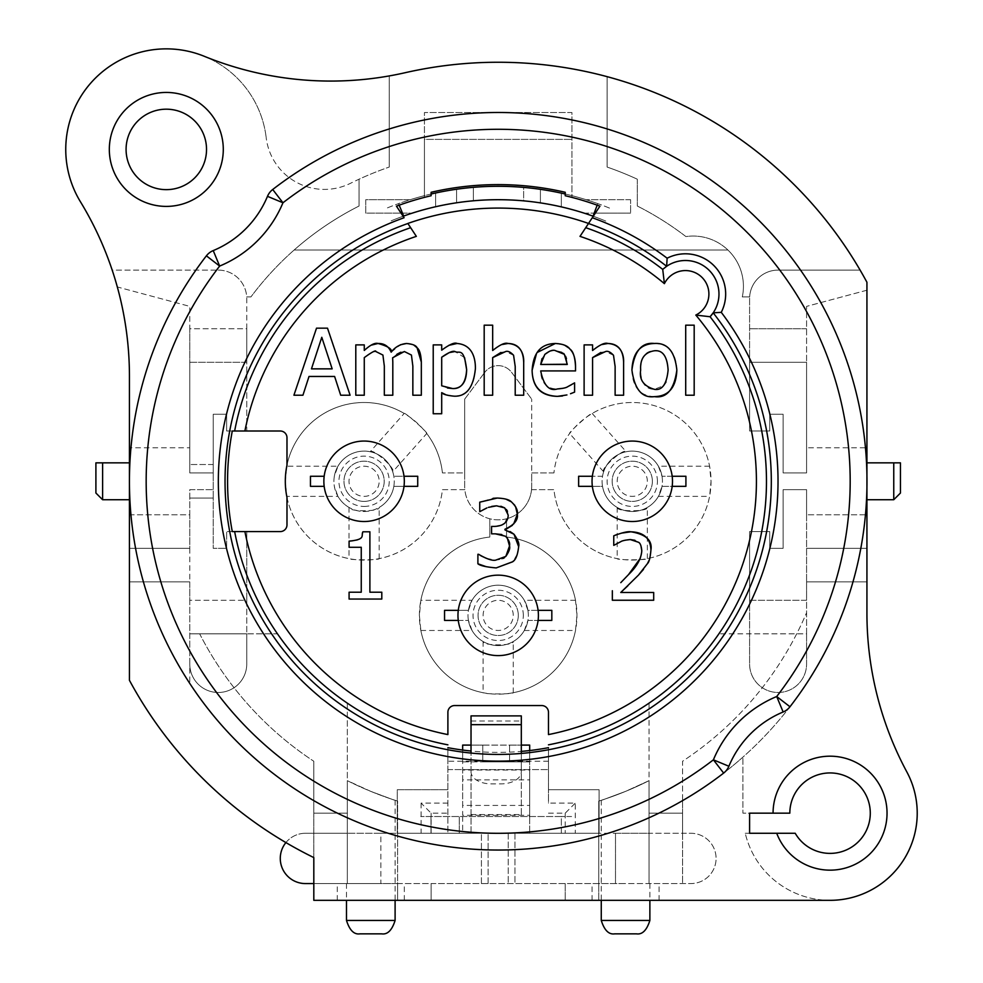 <?xml version="1.0" encoding="UTF-8"?>
<svg xmlns="http://www.w3.org/2000/svg" width="983" height="983" viewBox="0 0 983 983"><rect width="100%" height="100%" fill="white"/><g stroke="black" fill="none" stroke-linecap="round" stroke-linejoin="round"><path stroke-width="0.74" stroke-dasharray="4.92 3.69" d="M666.019 381.969L668.108 370.063C667.924 357.112 663.353 350.673 654.408 350.771C645.45 350.673 640.867 357.112 640.67 370.063C640.867 382.829 645.45 389.256 654.408 389.342L663.599 385.643M441.699 385.815L447.412 387.99M466.63 370.419L466.642 369.682M464.59 357.665L455.018 351.533M416.35 236.362L407.884 223.51M588.485 223.51L580.007 236.362M616.206 534.777L621.477 533.13M650.918 550.21L648.891 560.691M647.318 563.849L643.472 569.415M638.545 575.018L627.879 585.77M620.764 592.479L653.695 592.479L653.695 600.244L612.348 600.244L612.348 590.734M620.789 582.649L628.53 574.6M640.412 558.098L641.788 550.775M640.916 545.725L639.749 543.648M639.491 543.316L638.508 542.309M638.459 542.26L634.92 540.269M625.471 540.146L620.764 541.682M616.869 543.673L613.761 545.368L613.761 535.809M477.898 563.787L477.898 554.277L480.908 555.788M486.339 558.319L495.665 560.15L501.195 559.278M501.748 559.094L503.382 558.344M504.562 557.545L505.213 557.005M507.302 537.996L505.495 536.239M505.471 536.226L501.723 534.531M495.395 533.843L491.586 533.843L491.586 526.409L501.588 525.143M504.684 523.312L508.211 515.153L507.474 511.271M506.38 509.477L504.709 507.892M500.912 506.27L496.526 505.815M491.733 506.392L488.404 507.375M483.12 509.845L479.741 511.676L479.741 502.178L493.085 498.307M497.238 498.049L505.151 498.959M505.483 499.045L506.122 499.241M514.809 505.323L515.584 506.589M513.667 523.988L512.413 525.303M507.093 528.608L504.955 529.235M504.955 529.886L510.177 531.594M518.643 546.646L516.972 555.26M514.945 558.995L513.31 561.084M496.194 567.916L486.253 566.699M361.252 547.273L349.088 547.273L349.088 541.129C358.009 541.645 362.629 538.524 362.936 531.791L369.891 531.791L369.891 592.208L381.797 592.208L381.797 599.052L349.088 599.052L349.088 592.208L361.252 592.208M654.408 396.628C639.921 395.952 632.425 387.105 631.922 370.063M654.408 343.485C668.698 343.903 676.181 352.762 676.845 370.063M309.018 376.464L302.936 395.215L293.917 395.215L316.526 328.162L327.499 328.162L350.095 395.215L340.696 395.215L334.613 376.464M368.183 354.458L364.275 357.615L364.275 395.215L355.797 395.215L355.797 344.898L364.275 344.898L364.275 350.44M364.312 350.415L371.058 345.193M391.173 352.184L400.437 344.763M406.52 343.485L413.954 345.18M421.326 362.051L421.326 395.215L412.848 395.215L412.848 366.094M411.435 355.06L404.369 351.533L400.659 352.27M396.862 354.298L392.635 357.775M392.807 362.076L392.807 395.215L384.328 395.215L384.328 366.094M382.915 355.06L375.85 351.533M375.838 351.533L372.41 352.172M372.311 352.209L368.514 354.236M492.667 357.615L492.667 395.215L484.189 395.215L484.189 325.176L492.667 325.176L492.667 350.501M492.729 350.44L500.126 345.291M500.654 345.045L501.785 344.578M523.693 362.555L523.693 395.215L515.215 395.215L515.215 366.524M513.581 355.281L505.704 351.533L500.9 352.467M441.699 392.659L441.699 413.745L433.22 413.745L433.22 344.898L441.699 344.898L441.699 350.169L448.776 345.352M457.034 343.485L457.083 343.485C468.94 344.21 475.047 352.614 475.391 368.699C474.445 386.27 467.38 395.436 454.195 396.186L445.68 394.662M562.952 388.297L567.646 386.737M571.639 384.611L574.6 382.879L574.6 392.119L570.496 393.741M566.933 394.945L562.411 396.014M536.546 353.389L537.185 352.467M555.358 343.485L563.578 344.824M568.936 348.093L569.919 349.088M575.522 366.278L575.522 370.923L540.699 370.923C541.019 382.768 546.56 388.789 557.324 388.961M592.577 357.615L592.577 395.215L584.111 395.215L584.111 344.898L592.577 344.898L592.577 350.501M592.651 350.44L600.035 345.291M600.564 345.045L601.707 344.578M623.603 362.555L623.603 395.215L615.125 395.215L615.125 366.524M613.503 355.281L605.626 351.533M605.602 351.533L600.822 352.467M694.182 325.176L694.182 395.215L685.704 395.215L685.704 325.176L694.182 325.176M404.001 486.327L393.839 486.327A30.166 30.166 0 0 1 379.18 507.425C380.151 511.873 348.031 511.873 349.002 507.425A30.166 30.166 0 0 1 337.968 496.378L334.343 486.327A30.166 30.166 0 0 0 393.839 486.327L417.726 486.327L417.726 476.264L393.839 476.264A30.166 30.166 0 0 0 334.343 476.264L337.968 466.212L286.766 466.212L285.316 481.289L286.766 496.378L337.968 496.378M324.181 476.264L310.456 476.264L310.456 486.327L324.181 486.327M286.987 437.718L286.987 465.131A78.775 78.775 0 0 1 442.424 472.909A78.775 78.775 0 0 0 426.733 433.528L392.721 471.791A30.166 30.166 0 0 1 393.839 476.264L404.001 476.264M458.275 620.408L468.436 620.408A30.166 30.166 0 0 0 527.932 620.408L538.094 620.408M538.094 610.357L527.932 610.357A30.166 30.166 0 0 0 468.436 610.357L458.275 610.357M672.188 476.264L662.026 476.264A30.166 30.166 0 0 0 602.53 476.264L592.356 476.264M592.356 486.327L602.53 486.327A30.166 30.166 0 0 0 662.026 486.327L672.188 486.327M866.932 581.862L806.588 581.862L866.932 581.862L866.932 548.342L866.932 581.862M806.588 581.862L806.588 600.294L749.599 600.294L749.599 531.582L769.714 531.582L769.714 548.342L783.119 548.342L783.119 489.669L806.588 489.669L806.588 548.342L866.932 548.342L806.588 548.342L806.588 581.862M806.588 514.809L806.588 489.669L783.119 489.669L783.119 548.342L769.714 548.342L769.714 531.582L749.599 531.582L749.599 633.826L718.77 633.826L806.588 633.826L806.588 663.992A28.495 28.495 0 0 1 778.094 692.487A28.495 28.495 0 0 1 749.599 663.992L749.599 633.826L806.588 633.826L806.588 600.294L749.599 600.294L749.599 663.992A28.495 28.495 0 0 0 778.094 692.487A28.495 28.495 0 0 0 806.588 663.992L806.588 514.809L866.932 514.809L806.588 514.809M280.278 531.582L246.758 531.582L246.758 633.826L277.599 633.826A268.187 268.187 0 0 0 347.331 703.029L347.331 883.57L397.611 883.57L397.611 801.084A335.228 335.228 0 0 1 347.331 780.662L347.331 883.57L347.331 780.662L370.8 791.376C401.863 802.976 401.863 802.976 370.8 791.376C401.863 802.976 401.863 802.976 370.8 791.376L347.331 780.662L347.331 883.57L346.495 883.57L380.851 883.57L380.851 833.277L615.505 833.277L615.505 883.57L397.611 883.57L397.611 801.084A335.228 335.228 0 0 1 347.331 780.662L347.331 883.57L313.81 883.57L313.81 900.33L830.057 900.33A87.155 87.155 0 0 1 745.249 833.277A87.155 87.155 0 0 0 860.997 894.653A87.155 87.155 0 0 0 906.842 771.925A335.228 335.228 0 0 1 866.932 613.294L866.932 290.218L806.588 306.377L866.932 290.218L866.932 282.256A419.041 419.041 0 0 0 860.1 270.104L778.094 270.104A28.495 28.495 0 0 0 749.599 298.599L749.599 362.285L806.588 362.285L806.588 306.377L806.588 447.769L866.932 447.769L806.588 447.769L806.588 472.909L783.119 472.909L783.119 414.248L769.714 414.248L769.714 431.009L749.599 431.009L749.599 298.599A28.495 28.495 0 0 1 749.648 296.915L742.3 296.915A50.28 50.28 0 0 0 727.875 249.989L294.163 249.989A308.429 308.429 0 0 0 250.935 296.915L246.708 296.915A28.495 28.495 0 0 1 246.758 298.599L246.758 431.009L280.278 431.009M649.038 703.029A268.187 268.187 0 0 0 718.77 633.826A268.187 268.187 0 0 1 649.038 703.029L649.038 813.162L649.038 703.029M649.038 813.162L682.558 813.162L682.558 833.277L690.938 833.277A25.14 25.14 0 0 1 716.079 858.429A25.14 25.14 0 0 1 690.938 883.57L598.745 883.57L598.745 801.084A335.228 335.228 0 0 0 649.038 780.662A335.228 335.228 0 0 1 598.745 801.084L598.745 883.57L431.132 883.57L431.132 900.33L397.611 900.33L397.611 883.57L380.851 883.57L380.851 833.277L347.331 833.277L397.279 833.277L397.279 789.705L447.892 789.705L447.892 833.277L447.892 747.682L447.892 789.705L397.279 789.705L397.279 833.277L575.288 833.277L575.288 803.111L548.465 803.111L548.465 789.705L599.089 789.705L599.089 833.277L682.558 833.277L682.558 883.57L682.558 800.641A368.748 368.748 0 0 0 742.902 757.143A368.748 368.748 0 0 1 682.558 800.641A368.748 368.748 0 0 0 806.588 683.431A368.748 368.748 0 0 1 682.558 800.641L682.558 761.26A335.228 335.228 0 0 0 806.588 612.679A335.228 335.228 0 0 1 682.558 761.26L682.558 813.162L649.038 813.162M575.288 833.277L599.089 833.277L599.089 789.705L548.465 789.705L548.465 747.682L548.465 803.111M548.465 734.584L548.465 712.27M541.756 705.561L454.601 705.561M447.892 712.27L447.892 734.584M472.049 600.294A30.166 30.166 0 0 1 524.308 600.294L527.932 610.357L551.819 610.357L551.819 620.408L527.932 620.408L524.308 630.472A30.166 30.166 0 0 1 513.261 641.518C514.244 645.966 482.125 645.966 483.095 641.518A30.166 30.166 0 0 1 472.049 630.472L468.436 620.408L444.549 620.408L444.549 610.357L468.436 610.357L472.049 600.294L420.859 600.294L419.397 615.383L420.859 630.472A78.775 78.775 0 0 0 483.095 692.708C482.174 694.293 514.195 694.293 513.261 692.708A78.775 78.775 0 0 0 575.497 630.472L576.96 615.383L575.497 600.294A78.775 78.775 0 0 0 506.564 537.05L506.564 518.778A33.52 33.52 0 0 1 464.824 489.669L442.424 489.669A78.775 78.775 0 0 1 286.987 497.459L286.987 524.873M286.987 497.459A78.775 78.775 0 0 0 349.002 558.614C348.08 560.199 380.102 560.199 379.18 558.614A78.775 78.775 0 0 0 442.424 489.669L464.824 489.669A33.52 33.52 0 0 1 464.664 486.327L464.664 399.159L464.664 472.909L442.424 472.909L464.664 472.909L464.664 486.327A33.52 33.52 0 0 0 498.184 519.847A33.52 33.52 0 0 0 531.705 486.327A33.52 33.52 0 0 1 506.564 518.778L506.564 537.05A78.775 78.775 0 0 1 560.851 663.12A78.775 78.775 0 0 1 429.546 654.064A78.775 78.775 0 0 1 489.804 537.05L489.804 518.778L489.804 537.05A78.775 78.775 0 0 0 420.859 600.294M531.533 489.669L553.945 489.669A78.775 78.775 0 0 0 617.189 558.614C616.255 560.199 648.288 560.199 647.355 558.614A78.775 78.775 0 0 0 709.591 496.378L711.053 481.289L709.591 466.212A78.775 78.775 0 0 0 592.184 413.474C591.815 411.68 567.879 432.95 569.624 433.528A78.775 78.775 0 0 0 553.945 472.909A78.775 78.775 0 0 1 674.055 414.507A78.775 78.775 0 0 1 674.055 548.072A78.775 78.775 0 0 1 553.945 489.669L531.533 489.669M553.945 472.909L531.705 472.909L531.705 486.327L531.705 399.159L531.705 472.909L553.945 472.909M511.59 372.348L531.705 399.159L511.59 372.348A16.76 16.76 0 0 0 484.766 372.348A16.76 16.76 0 0 1 511.59 372.348M464.664 399.159L484.766 372.348L464.664 399.159M232.283 531.582L226.643 531.582L226.643 548.342L213.237 548.342L213.237 414.248L226.643 414.248L226.643 431.009L232.283 431.009M244.89 431.009L246.758 431.009L246.758 362.285L189.768 362.285L189.768 472.909L213.237 472.909L213.237 414.248L226.643 414.248L226.643 431.009L234.642 431.009M246.758 328.764L246.758 298.599A28.495 28.495 0 0 0 218.263 270.104L112.173 270.104A335.228 335.228 0 0 1 117.321 286.962L189.768 306.377L189.768 328.764L246.758 328.764L246.758 362.285L189.768 362.285L189.768 328.764L246.758 328.764M218.263 270.104A28.495 28.495 0 0 1 246.708 296.915L250.935 296.915A308.429 308.429 0 0 1 359.065 206.025A308.429 308.429 0 0 0 294.163 249.989L727.875 249.989A50.28 50.28 0 0 0 685.913 236.571A308.429 308.429 0 0 0 637.303 206.025A308.429 308.429 0 0 1 685.913 236.571A50.28 50.28 0 0 1 742.3 296.915L749.648 296.915A28.495 28.495 0 0 1 778.094 270.104L860.1 270.104A419.041 419.041 0 0 0 405.168 72.705A335.228 335.228 0 0 1 204.255 56.289A100.573 100.573 0 0 1 266.184 137.62A100.573 100.573 0 0 0 133.479 54.36A100.573 100.573 0 0 0 80.434 201.761A335.228 335.228 0 0 1 112.173 270.104L218.263 270.104M285.906 842.578A25.14 25.14 0 0 1 305.43 833.277L347.331 833.277L347.331 703.029A268.187 268.187 0 0 1 277.599 633.826L246.758 633.826L246.758 600.294L189.768 600.294L189.768 633.826L199.66 633.826A335.228 335.228 0 0 0 313.81 761.26A335.228 335.228 0 0 1 199.66 633.826L189.768 633.826L189.768 514.809L129.437 514.809L129.437 447.769L189.768 447.769L189.768 306.377L117.321 286.962A335.228 335.228 0 0 1 129.437 376.256L129.437 447.769L189.768 447.769L189.768 472.909L213.237 472.909L213.237 489.669L189.768 489.669L189.768 514.809L129.437 514.809L129.437 680.322A419.041 419.041 0 0 0 313.81 857.581L313.81 813.162L347.331 813.162L313.81 813.162L313.81 761.26L313.81 857.581M728.882 766.249A100.573 100.573 0 0 1 783.144 711.987A16.76 16.76 0 0 0 789.976 706.765A368.748 368.748 0 0 0 272.709 189.498A16.76 16.76 0 0 0 267.487 196.33A100.573 100.573 0 0 1 213.225 250.591M206.393 255.826A368.748 368.748 0 0 0 723.648 773.08M662.726 269.379A33.52 33.52 0 0 1 666.634 266.282A33.52 33.52 0 0 0 662.726 269.379M637.303 179.201L637.303 206.025L637.303 179.201A332.586 332.586 0 0 0 607.125 167.061A332.586 332.586 0 0 1 637.303 179.201M359.065 206.025L359.065 179.201A332.586 332.586 0 0 0 350.489 183.305A58.661 58.661 0 0 1 266.184 137.62A58.661 58.661 0 0 0 350.489 183.305A332.586 332.586 0 0 1 389.231 167.061A332.586 332.586 0 0 0 359.065 179.201L359.065 206.025M389.231 167.061L389.231 75.937L389.231 167.061M607.125 76.674L607.125 167.061L607.125 76.674M404.087 217.747L396.456 206.172A293.327 293.327 0 0 1 424.435 197.386L424.435 139.365L571.934 139.365L424.435 139.365L424.435 112.541L571.934 112.541L571.934 197.386L571.934 112.541L424.435 112.541L424.435 197.386A293.327 293.327 0 0 1 431.132 195.728L431.132 192.287A296.682 296.682 0 0 1 565.225 192.287L565.225 195.728A293.327 293.327 0 0 1 599.913 206.172L592.282 217.747M588.522 223.448A273.213 273.213 0 0 0 407.847 223.448M126.082 149.416A40.229 40.229 0 0 1 186.414 114.581A40.229 40.229 0 0 1 186.414 184.251A40.229 40.229 0 0 1 126.082 149.416M749.599 362.285L749.599 431.009L769.714 431.009L769.714 414.248L783.119 414.248L783.119 472.909L806.588 472.909L806.588 362.285L749.599 362.285M806.588 328.764L749.599 328.764L806.588 328.764M866.932 462.858L866.932 499.733L866.932 462.858L866.932 499.733L866.932 462.858L893.756 462.858L893.756 499.733L866.932 499.733L893.756 499.733L900.453 493.024L900.453 462.858L893.756 462.858L900.453 462.858L900.453 493.024L900.453 462.858L866.932 462.858L893.756 462.858L893.756 499.733L900.453 493.024L893.756 499.733L866.932 499.733M745.249 833.277L795.222 833.277A40.229 40.229 0 0 0 860.875 839.027A40.229 40.229 0 0 0 843.819 775.366A40.229 40.229 0 0 0 789.828 813.162L742.902 813.162L742.902 757.143L742.902 813.162L749.599 813.162L749.599 833.277L745.249 833.277M649.038 780.662L649.038 883.57L649.038 780.662L649.038 883.57L649.038 833.277L615.505 833.277L615.505 883.57L649.038 883.57L649.038 833.277L690.938 833.277A25.14 25.14 0 0 1 716.079 858.429A25.14 25.14 0 0 1 690.938 883.57L649.038 883.57L649.038 780.662L625.569 791.376C594.506 802.976 594.506 802.976 625.569 791.376C594.506 802.976 594.506 802.976 625.569 791.376L649.038 780.662M305.43 833.277L347.331 833.277L347.331 883.57L305.43 883.57A25.14 25.14 0 0 1 280.278 858.429A25.14 25.14 0 0 1 305.43 833.277M397.611 883.57L431.132 883.57L431.132 900.33L397.611 900.33L397.611 883.57M625.569 883.57L592.049 883.57L625.569 883.57M370.8 883.57L337.267 883.57L370.8 883.57M381.687 933.85L359.901 933.85M636.468 933.85L614.67 933.85M514.945 833.277L514.945 883.57L514.945 833.277M598.745 900.33L598.745 883.57L598.745 900.33L565.225 900.33L598.745 900.33M565.225 883.57L565.225 900.33L565.225 883.57M508.236 833.277L508.236 883.57L508.236 833.277M488.121 883.57L488.121 833.277L488.121 883.57M481.424 883.57L481.424 833.277L481.424 883.57M625.569 900.33L592.049 900.33L625.569 900.33M370.8 900.33L337.267 900.33L370.8 900.33M548.465 813.162L565.225 813.162L575.288 803.111M565.225 813.162L565.225 833.277M447.892 803.111L421.08 803.111L431.132 813.162L447.892 813.162M431.132 833.277L431.132 813.162M421.08 803.111L421.08 833.277M447.892 769.591L548.465 769.591L447.892 769.591M548.465 761.211L447.892 761.211M471.029 814.563L521.309 814.563L521.309 751.393A271.099 271.099 0 0 1 471.029 751.024L471.029 833.277L561.342 833.277L529.69 833.277L529.69 816.517L420.749 816.517L561.342 816.517L561.342 833.277L571.602 833.277L561.342 833.277L561.342 816.517L529.69 816.517L529.69 833.277L430.996 833.277L471.029 833.277L471.029 753.076M213.237 464.529L189.768 464.529L213.237 464.529M102.613 462.858L102.613 499.733L102.613 462.858L95.904 462.858L95.904 493.024L95.904 462.858L102.613 462.858L95.904 462.858L95.904 493.024L102.613 499.733L129.437 499.733L129.437 462.858L129.437 499.733L129.437 462.858L129.437 499.733L102.613 499.733L102.613 462.858L129.437 462.858M189.768 633.826L189.768 683.431A368.748 368.748 0 0 0 313.81 800.641A368.748 368.748 0 0 1 189.768 683.431L189.768 663.992A28.495 28.495 0 0 0 218.263 692.487A28.495 28.495 0 0 0 246.758 663.992A28.495 28.495 0 0 1 218.263 692.487A28.495 28.495 0 0 1 189.768 663.992L189.768 633.826L246.758 633.826L246.758 663.992L246.758 633.826L189.768 633.826M234.642 531.582L226.643 531.582L226.643 548.342L213.237 548.342L213.237 498.049L189.768 498.049L213.237 498.049L213.237 489.669L189.768 489.669L189.768 548.342L129.437 548.342L129.437 581.862L189.768 581.862L189.768 600.294L246.758 600.294L246.758 531.582L244.89 531.582M189.768 548.342L189.768 581.862L129.437 581.862L129.437 548.342L189.768 548.342M426.733 433.528C428.477 432.95 404.541 411.68 404.185 413.474A78.775 78.775 0 0 0 286.766 466.212M349.002 507.425L349.002 558.614M379.18 558.614L379.18 507.425M337.968 466.212A30.166 30.166 0 0 1 370.173 451.738L404.185 413.474M370.173 451.738C372.397 447.769 396.407 469.112 392.721 471.791M685.913 486.327L662.026 486.327L658.401 496.378A30.166 30.166 0 0 1 647.355 507.425C648.338 511.873 616.206 511.873 617.189 507.425A30.166 30.166 0 0 1 602.53 486.327L578.631 486.327L578.631 476.264L602.53 476.264A30.166 30.166 0 0 1 603.636 471.791L569.624 433.528M617.189 507.425L617.189 558.614M658.401 496.378L709.591 496.378M647.355 558.614L647.355 507.425M709.591 466.212L658.401 466.212L662.026 476.264L685.913 476.264M592.184 413.474L626.183 451.738A30.166 30.166 0 0 1 658.401 466.212M603.636 471.791C599.949 469.112 623.959 447.769 626.183 451.738M575.497 600.294L524.308 600.294M420.859 630.472L472.049 630.472M483.095 641.518L483.095 692.708M524.308 630.472L575.497 630.472M513.261 692.708L513.261 641.518M102.613 499.733L95.904 493.024L102.613 499.733L129.437 499.733M893.756 499.733L893.756 462.858M567.252 364.238L566.454 358.562M565.557 356.215L564.377 354.359M563.554 353.413L561.957 352.16M561.686 351.988L554.879 350.44L549.399 351.349M544.828 354.408L542.026 358.635M597.185 205.177L597.775 203.616A294.998 294.998 0 0 1 598.094 203.727A60491.547 4224.074 -69.3 0 1 602.493 205.349A294.998 294.998 0 0 1 610.885 208.666A12373.955 1910.252 112.5 0 0 603.095 205.582A294.998 294.998 0 0 0 602.493 205.349A294.998 294.998 0 0 0 577.279 197.091A294.998 294.998 0 0 1 586.114 199.696A294.998 294.998 0 0 0 410.255 199.696L365.762 199.696L365.762 213.114L401.027 213.114L365.762 213.114L365.762 199.696L410.255 199.696A294.998 294.998 0 0 1 419.716 196.919A294.998 294.998 0 0 0 394.416 205.14A294.998 294.998 0 0 0 393.814 205.373A12372.874 1910.08 -112.5 0 0 386.024 208.445A294.998 294.998 0 0 1 394.416 205.14L398.533 203.628L399.184 205.177M597.775 203.616A294.998 294.998 0 0 0 565.225 194.007M431.132 194.007A294.998 294.998 0 0 0 398.533 203.628M561.33 193.135L561.33 206.872L561.33 193.135A294.998 294.998 0 0 0 435.616 193L435.616 206.737L435.616 193M523.632 187.397A294.998 294.998 0 0 1 540.404 189.326A294.998 294.998 0 0 0 456.591 189.24A294.998 294.998 0 0 1 523.632 187.397L523.632 200.851A281.593 281.593 0 0 0 456.591 202.793A281.593 281.593 0 0 1 540.404 202.879A281.593 281.593 0 0 0 523.632 200.851L523.632 187.397M597.762 217.894A281.593 281.593 0 0 1 597.959 217.968A11811.101 1823.367 -67.5 0 1 605.761 221.064A281.593 281.593 0 0 0 593.277 216.248A281.593 281.593 0 0 1 593.351 216.272A57741.211 4032.02 110.7 0 1 597.762 217.894M593.044 216.162A281.593 281.593 0 0 0 577.279 211.038A281.593 281.593 0 0 1 584.037 213.114A281.593 281.593 0 0 0 412.319 213.114A281.593 281.593 0 0 1 419.716 210.853A281.593 281.593 0 0 0 403.669 216.039M403.091 216.248A281.593 281.593 0 0 0 391.136 220.843A11809.971 1823.182 67.5 0 1 398.938 217.771A281.593 281.593 0 0 1 399.159 217.685A57737.844 4031.787 -110.7 0 1 403.091 216.248M630.595 199.696L586.114 199.696L630.595 199.696L630.595 213.114L630.595 199.696M584.037 213.114L594.187 213.114L584.037 213.114M595.342 213.114L630.595 213.114L595.342 213.114M402.452 213.114L412.319 213.114L402.452 213.114M473.351 187.335L473.351 200.802L473.351 187.335M456.591 189.24L456.591 202.793L456.591 189.24M540.404 189.326L540.404 202.879L540.404 189.326M662.444 481.289A30.166 30.166 0 0 0 617.189 455.166A30.166 30.166 0 0 0 617.189 507.425A30.166 30.166 0 0 0 662.444 481.289A30.166 30.166 0 0 0 617.189 455.166A30.166 30.166 0 0 0 617.189 507.425A30.166 30.166 0 0 0 662.444 481.289A30.166 30.166 0 0 0 617.189 455.166A30.166 30.166 0 0 0 617.189 507.425A30.166 30.166 0 0 0 662.444 481.289M652.38 481.289A20.115 20.115 0 0 0 622.214 463.878A20.115 20.115 0 0 0 622.214 498.713A20.115 20.115 0 0 0 652.38 481.289A20.115 20.115 0 0 0 622.214 463.878A20.115 20.115 0 0 0 622.214 498.713A20.115 20.115 0 0 0 652.38 481.289M657.418 481.289A25.14 25.14 0 0 0 619.695 459.516A25.14 25.14 0 0 0 619.695 503.063A25.14 25.14 0 0 0 657.418 481.289M647.355 481.289A15.089 15.089 0 0 0 624.733 468.227A15.089 15.089 0 0 0 624.733 494.351A15.089 15.089 0 0 0 647.355 481.289M672.495 481.289A40.229 40.229 0 0 0 612.163 446.454A40.229 40.229 0 0 0 612.163 516.136A40.229 40.229 0 0 0 672.495 481.289M364.091 511.467A30.166 30.166 0 0 0 390.214 466.212A30.166 30.166 0 0 0 337.968 466.212A30.166 30.166 0 0 0 364.091 511.467A30.166 30.166 0 0 0 390.214 466.212A30.166 30.166 0 0 0 337.968 466.212A30.166 30.166 0 0 0 364.091 511.467A30.166 30.166 0 0 0 390.214 466.212A30.166 30.166 0 0 0 337.968 466.212A30.166 30.166 0 0 0 364.091 511.467M364.091 501.404A20.115 20.115 0 0 0 381.515 471.238A20.115 20.115 0 0 0 346.667 471.238A20.115 20.115 0 0 0 364.091 501.404A20.115 20.115 0 0 0 381.515 471.238A20.115 20.115 0 0 0 346.667 471.238A20.115 20.115 0 0 0 364.091 501.404M364.091 506.429A25.14 25.14 0 0 0 385.864 468.719A25.14 25.14 0 0 0 342.317 468.719A25.14 25.14 0 0 0 364.091 506.429M364.091 496.378A15.089 15.089 0 0 0 377.153 473.745A15.089 15.089 0 0 0 351.029 473.745A15.089 15.089 0 0 0 364.091 496.378M364.091 521.518A40.229 40.229 0 0 0 398.926 461.174A40.229 40.229 0 0 0 329.256 461.174A40.229 40.229 0 0 0 364.091 521.518M528.35 615.383A30.166 30.166 0 0 0 483.095 589.259A30.166 30.166 0 0 0 483.095 641.518A30.166 30.166 0 0 0 528.35 615.383A30.166 30.166 0 0 0 483.095 589.259A30.166 30.166 0 0 0 483.095 641.518A30.166 30.166 0 0 0 528.35 615.383A30.166 30.166 0 0 0 483.095 589.259A30.166 30.166 0 0 0 483.095 641.518A30.166 30.166 0 0 0 528.35 615.383M518.299 615.383A20.115 20.115 0 0 0 488.121 597.959A20.115 20.115 0 0 0 488.121 632.806A20.115 20.115 0 0 0 518.299 615.383A20.115 20.115 0 0 0 488.121 597.959A20.115 20.115 0 0 0 488.121 632.806A20.115 20.115 0 0 0 518.299 615.383M523.325 615.383A25.14 25.14 0 0 0 485.614 593.609A25.14 25.14 0 0 0 485.614 637.156A25.14 25.14 0 0 0 523.325 615.383M513.261 615.383A15.089 15.089 0 0 0 490.64 602.321A15.089 15.089 0 0 0 490.64 628.444A15.089 15.089 0 0 0 513.261 615.383M538.414 615.383A40.229 40.229 0 0 0 478.07 580.548A40.229 40.229 0 0 0 478.07 650.218A40.229 40.229 0 0 0 538.414 615.383M420.749 833.277L430.996 833.277L420.749 833.277M571.602 816.517L561.342 816.517L571.602 816.517M529.69 816.517L529.69 805.433L462.649 805.433L462.649 770.033L462.649 815.276L529.69 815.276L529.69 770.033L529.69 833.277M462.649 816.517L462.649 833.277M430.996 833.277L430.996 816.517L430.996 833.277M459.294 833.277L459.294 816.517L459.294 833.277M471.029 724.668L471.029 715.894M471.029 738.049L471.029 735.788M521.309 751.393L521.309 771.753A20.115 12.103 180 0 1 501.195 783.869L491.144 783.869A20.115 12.103 180 0 1 471.029 771.753M521.309 771.753L521.309 753.445M521.309 715.894L521.309 724.668M521.309 814.563L521.309 738.049M462.649 750.041L462.649 770.033L529.69 770.033L529.69 750.545M462.649 745.102L462.649 761.862L482.764 761.862L482.764 745.102L471.029 745.102L521.309 745.102L509.575 745.102L509.575 761.862L482.764 761.862L482.764 745.102L509.575 745.102L509.575 761.862L529.69 761.862L529.69 779.863L462.649 779.863L462.649 745.102M529.69 761.862L529.69 745.102L529.69 761.862L462.649 761.862M395.105 920.444L346.495 920.444M649.874 920.444L601.264 920.444M471.029 720.994L521.309 720.994M346.495 883.57L346.495 900.33M395.105 800.273L395.105 900.33M601.264 800.273L601.264 900.33M649.874 883.57L649.874 900.33M659.089 900.33L659.089 883.57M592.049 900.33L592.049 883.57M404.32 900.33L404.32 883.57M337.267 900.33L337.267 883.57"/><path stroke-width="1.47" d="M663.599 385.643L666.019 381.969M441.699 357.234L441.699 385.815L441.699 357.234C448.408 352.492 452.844 350.587 455.018 351.533L449.243 352.614L441.699 357.234M447.412 387.99L452.782 388.58C461.789 388.445 466.409 382.141 466.642 369.682L464.59 357.665M332.168 368.858L321.785 337.292L311.464 368.858L332.168 368.858L311.464 368.858L321.785 337.292L332.168 368.858M407.847 223.448A273.213 273.213 0 0 1 588.522 223.448L599.913 206.172A293.327 293.327 0 0 0 565.225 195.728L565.225 192.287A296.682 296.682 0 0 0 431.132 192.287L431.132 195.728A293.327 293.327 0 0 0 396.456 206.172L404.087 217.747A279.836 279.836 0 0 0 245.553 601.67A279.836 279.836 0 0 0 643.607 720.379A279.836 279.836 0 0 0 721.264 312.336A40.229 40.229 0 0 0 667.138 258.21A279.836 279.836 0 0 0 592.282 217.747L588.522 223.448M280.278 431.009L232.283 431.009A270.608 270.608 0 0 0 232.283 531.582L280.278 531.582A6.709 6.709 0 0 0 286.987 524.873L286.987 497.459A78.775 78.775 0 0 1 286.987 465.131L286.987 437.718A6.709 6.709 0 0 0 280.278 431.009A6.709 6.709 0 0 1 286.987 437.718M447.892 744.831A268.298 268.298 0 0 1 234.642 531.582L244.89 531.582A258.234 258.234 0 0 0 447.892 734.584L447.892 712.27A6.709 6.709 0 0 1 454.601 705.561A6.709 6.709 0 0 0 447.892 712.27M454.601 705.561L541.756 705.561A6.709 6.709 0 0 1 548.465 712.27A6.709 6.709 0 0 0 541.756 705.561M548.465 712.27L548.465 734.584A258.234 258.234 0 0 0 695.817 315.076L710.095 316.747A268.298 268.298 0 0 1 548.465 744.831M621.477 533.13L630.926 531.791C627.94 531.25 622.214 532.589 613.761 535.809L616.206 534.777M630.926 531.791C643.853 532.282 650.525 538.414 650.918 550.21C652.552 540.417 645.892 534.273 630.926 531.791M648.891 560.691L647.318 563.849M643.472 569.415L638.545 575.018M627.879 585.77L620.764 592.479L638.483 575.092L647.441 563.628C649.099 562.178 650.255 557.705 650.918 550.21M641.788 550.775L641.788 550.701C641.309 558.577 636.886 566.552 628.53 574.6L620.789 582.649M628.53 574.6L640.412 558.098M638.532 542.333L638.483 542.272C640.216 542.985 641.321 545.798 641.788 550.701L640.916 545.725M638.483 542.272L630.275 539.556L625.471 540.146M634.92 540.269L630.275 539.556C625.176 540.072 622.006 540.773 620.764 541.682L616.869 543.673M480.908 555.788L486.339 558.319M503.382 558.344L504.562 557.545M501.723 534.531L495.395 533.843L505.495 536.239C508.85 539.814 510.189 543.058 509.513 545.97C510.324 548.17 509.083 551.647 505.827 556.39L509.513 545.97L507.302 537.996M501.588 525.143L504.684 523.312M507.474 511.271L506.38 509.477M488.404 507.375L496.526 505.815L504.684 507.879L500.912 506.27M496.526 505.815L491.733 506.392M493.085 498.307L497.238 498.049L479.741 502.178L479.741 511.676L486.917 507.928L483.12 509.845M506.122 499.241L511.369 501.846L514.809 505.323M515.584 506.589L517.341 514.232L513.667 523.988M512.413 525.303L507.093 528.608M504.955 529.235L504.955 529.886L504.955 529.235C514.17 524.983 518.299 519.982 517.341 514.232C518.041 510.472 516.038 506.343 511.369 501.846C509.341 499.647 504.635 498.381 497.238 498.049M510.177 531.594L513.974 534.224L518.643 546.646M516.972 555.26L514.945 558.995M513.31 561.084L512.721 561.723C515.78 559.843 517.746 554.805 518.643 546.622C519.528 543.869 517.967 539.741 513.974 534.224L504.955 529.886M512.635 561.809L496.194 567.916M486.253 566.699L477.898 563.787C480.159 565.692 486.266 567.068 496.206 567.916L512.721 561.723M361.252 592.208L361.252 547.273L361.252 592.208L349.088 592.208L349.088 599.052L381.797 599.052L381.797 592.208L369.891 592.208L369.891 531.791L362.936 531.791C360.675 535.379 366.61 539.47 349.088 541.129L349.088 547.273L361.252 547.273M676.845 370.063C676.181 387.388 668.698 396.247 654.408 396.628C666.658 398.496 674.129 389.637 676.845 370.063C674.916 351.484 667.432 342.625 654.408 343.485C641.899 342.035 634.404 350.894 631.922 370.063C632.683 352.799 640.179 343.939 654.408 343.485M334.613 376.464L309.018 376.464L334.613 376.464L340.696 395.215L350.095 395.215L327.499 328.162L316.526 328.162L293.917 395.215L302.936 395.215L309.018 376.464M371.058 345.193L378.025 343.485C374.892 342.6 370.308 344.922 364.275 350.44L364.312 350.415M378.025 343.485C384.181 343.313 388.568 346.2 391.173 352.184C392.463 349.149 388.076 346.249 378.025 343.485M400.437 344.763L406.52 343.485C400.29 344.087 395.166 346.974 391.173 352.184M413.954 345.18L417.087 347.785L421.326 362.051C420.982 354.421 419.569 349.653 417.087 347.785C416.128 345.475 412.614 344.05 406.544 343.485M412.848 366.094L411.435 355.06L412.848 366.094L412.848 395.215L421.326 395.215L421.326 362.076M392.635 357.775L392.807 362.076L392.635 357.775L404.369 351.533L411.435 355.06M400.659 352.27L396.862 354.298M384.328 366.094L382.915 355.06L384.328 366.094L384.328 395.215L392.807 395.215L392.807 362.076M364.275 350.44L364.275 344.898L355.797 344.898L355.797 395.215L364.275 395.215L364.275 357.615C372.188 351.877 376.047 349.85 375.85 351.533L375.838 351.533M501.785 344.578L507.928 343.485C505.053 342.379 499.954 344.714 492.667 350.501L492.729 350.44M507.928 343.485C518.115 343.657 523.361 350.009 523.693 362.555C524.062 356.731 522.391 344.406 507.928 343.485M515.215 366.524L513.581 355.281L515.215 366.524L515.215 395.215L523.693 395.215L523.693 362.555M500.9 352.467L492.667 357.615L505.692 351.533C507.928 350.759 510.558 352.012 513.581 355.281M448.776 345.352L457.034 343.485M445.68 394.662L441.699 392.659C443.038 394.355 447.204 395.522 454.195 396.186C466.384 396.665 473.45 387.499 475.391 368.699C475.526 360.036 473.413 344.812 457.083 343.485C454.687 342.158 449.563 344.382 441.699 350.169L441.699 344.898L433.22 344.898L433.22 413.745L441.699 413.745L441.699 392.659M570.496 393.741L574.6 392.119L574.6 382.879L567.646 386.737C566.245 387.781 562.804 388.518 557.324 388.961L562.952 388.297M567.646 386.737L571.639 384.611M562.411 396.014L557.422 396.358C540.945 396.014 532.503 387.339 532.11 370.333L536.546 353.389M537.185 352.467L555.358 343.485C545.295 343.804 533.634 347.773 532.11 370.333C532.528 386.933 540.969 395.608 557.422 396.358L566.933 394.945M563.578 344.824L564.439 345.168M564.93 345.389L568.936 348.093M569.919 349.088C573.605 352.725 575.46 358.463 575.522 366.303C574.994 356.952 573.126 351.214 569.919 349.088C567.609 345.721 562.755 343.866 555.358 343.485M601.707 344.578L607.85 343.485C604.963 342.379 599.876 344.714 592.577 350.501L592.651 350.44M607.85 343.485C618.024 343.657 623.283 350.009 623.603 362.555C623.972 356.731 622.313 344.406 607.85 343.485M615.125 366.524L613.503 355.281L615.125 366.524L615.125 395.215L623.603 395.215L623.603 362.555M600.822 352.467L592.577 357.615L605.602 351.533M404.001 476.264L417.726 476.264L417.726 486.327L404.001 486.327M324.181 486.327L310.456 486.327L310.456 476.264L324.181 476.264M538.094 620.408L551.819 620.408L551.819 610.357L538.094 610.357M458.275 610.357L444.549 610.357L444.549 620.408L458.275 620.408M672.188 486.327L685.913 486.327L685.913 476.264L672.188 476.264M592.356 476.264L578.631 476.264L578.631 486.327L592.356 486.327M286.987 524.873A6.709 6.709 0 0 1 280.278 531.582M410.636 227.687A268.298 268.298 0 0 0 234.642 431.009L244.89 431.009A258.234 258.234 0 0 1 416.35 236.362L407.884 223.51A273.139 273.139 0 0 0 251.783 599.151A273.139 273.139 0 0 0 642.194 713.375A273.139 273.139 0 0 0 713.191 312.84L710.095 316.747A33.52 33.52 0 0 0 666.634 266.282L667.138 258.21M129.437 376.256A335.228 335.228 0 0 0 80.434 201.761A100.573 100.573 0 0 1 204.255 56.289A335.228 335.228 0 0 0 405.168 72.705A419.041 419.041 0 0 1 866.932 282.256L866.932 613.294A335.228 335.228 0 0 0 906.842 771.925A87.155 87.155 0 0 1 830.057 900.33L313.81 900.33L313.81 857.581A419.041 419.041 0 0 1 129.437 680.322L129.437 376.256M723.66 773.08A368.748 368.748 0 0 1 723.648 773.08A368.748 368.748 0 0 1 206.393 255.826L219.651 266.074A117.333 117.333 0 0 0 282.957 202.768A351.988 351.988 0 0 1 776.705 696.517A117.333 117.333 0 0 0 713.4 759.822A351.988 351.988 0 0 1 219.651 266.074L213.225 250.591A16.76 16.76 0 0 0 206.393 255.826A16.76 16.76 0 0 1 213.225 250.591A100.573 100.573 0 0 0 267.487 196.33A16.76 16.76 0 0 1 272.709 189.498A368.748 368.748 0 0 1 789.976 706.765A16.76 16.76 0 0 1 783.144 711.987A100.573 100.573 0 0 0 728.882 766.249A16.76 16.76 0 0 1 723.648 773.08A16.76 16.76 0 0 0 728.882 766.249A16.76 16.76 0 0 1 723.648 773.08L713.4 759.822L728.882 766.249A100.573 100.573 0 0 1 783.144 711.987L776.705 696.517L789.976 706.765A368.748 368.748 0 0 0 272.709 189.498L282.957 202.768L267.487 196.33M223.288 149.416A56.989 56.989 0 0 0 137.817 100.069A56.989 56.989 0 0 0 137.817 198.775A56.989 56.989 0 0 0 223.288 149.416M776.73 833.277L749.599 833.277L749.599 813.162L789.828 813.162A40.229 40.229 0 0 1 843.819 775.366A40.229 40.229 0 0 1 860.875 839.027A40.229 40.229 0 0 1 795.222 833.277L776.73 833.277A56.989 56.989 0 0 0 869.488 854.313A56.989 56.989 0 0 0 852.421 760.756A56.989 56.989 0 0 0 773.068 813.162M585.733 227.687A268.298 268.298 0 0 1 662.726 269.379L664.397 283.657A258.234 258.234 0 0 0 580.007 236.362L588.485 223.51A273.139 273.139 0 0 1 666.634 266.282A33.52 33.52 0 0 1 710.095 316.747M662.726 269.379L666.634 266.282A33.52 33.52 0 0 1 713.191 312.84L721.264 312.336M313.81 857.581L313.81 883.57L305.43 883.57A25.14 25.14 0 0 1 285.906 842.578M359.901 933.85L381.687 933.85C387.548 934.735 392.008 930.262 395.105 920.444L346.495 920.444C349.579 930.262 354.052 934.735 359.901 933.85M614.67 933.85L636.468 933.85C642.317 934.735 646.789 930.262 649.874 920.444L601.264 920.444C604.348 930.262 608.821 934.735 614.67 933.85M548.465 747.682A271.099 271.099 0 0 1 521.309 751.393L521.309 715.894L471.029 715.894L471.029 753.076M471.029 735.788L471.029 751.024A271.099 271.099 0 0 1 447.892 747.682M286.557 495.223L286.766 496.378A78.775 78.775 0 0 0 286.987 497.459M286.766 466.212L286.557 467.355M685.913 486.327L685.913 476.264M129.437 462.858L102.613 462.858L102.613 499.733L129.437 499.733M102.613 462.858L95.904 462.858L95.904 493.024L102.613 499.733M866.932 499.733L893.756 499.733L900.453 493.024L900.453 462.858L866.932 462.858M893.756 499.733L893.756 462.858M126.082 149.416A40.229 40.229 0 0 0 166.311 189.645A40.229 40.229 0 0 0 206.528 149.416A40.229 40.229 0 0 0 166.311 109.187A40.229 40.229 0 0 0 126.082 149.416M542.026 358.635L540.699 364.46L567.252 364.238M566.454 358.562L565.557 356.215M549.399 351.349L544.828 354.408C549.141 351.042 552.495 349.715 554.879 350.44L564.365 354.335M564.328 354.285L563.554 353.413M685.704 325.176L685.704 395.215L694.182 395.215L694.182 325.176L685.704 325.176M592.577 350.501L592.577 344.898L584.111 344.898L584.111 395.215L592.577 395.215L592.577 357.615M605.626 351.533C607.85 350.759 610.468 352.012 613.503 355.281M557.324 388.961C549.202 391.431 543.66 385.41 540.699 370.923L575.522 370.923L575.522 366.303M564.377 354.359L567.265 364.46L540.699 364.46L544.828 354.408M455.018 351.533C459.233 354.052 463.779 346.397 466.642 369.682C465.831 382.633 461.224 388.936 452.782 388.58L441.699 385.815M492.667 350.501L492.667 325.176L484.189 325.176L484.189 395.215L492.667 395.215L492.667 357.615M375.85 351.533L382.915 355.06M631.922 370.063C634.6 389.415 642.096 398.275 654.408 396.628M668.108 370.063C666.707 384.218 662.149 390.644 654.408 389.342C643.656 386.135 639.073 379.708 640.67 370.063C639.958 358.77 644.541 352.344 654.408 350.771C662.677 349.911 667.236 356.35 668.108 370.063M504.684 507.879L508.211 515.153C507.904 522.28 503.357 526.028 494.572 526.409L491.586 526.409L491.586 533.843L495.395 533.843M505.827 556.39L495.665 560.15C492.311 560.912 486.61 558.958 478.549 554.277L477.898 554.277L477.898 563.787M612.348 590.734L612.348 600.244L653.695 600.244L653.695 592.479L620.764 592.479M613.761 535.809L613.761 545.368L620.764 541.682M565.225 194.007A294.998 294.998 0 0 0 431.132 194.007M435.616 193A294.998 294.998 0 0 1 561.33 193.135M399.184 205.177L403.669 216.039A281.593 281.593 0 0 0 403.091 216.248A57737.844 4031.787 -110.7 0 1 403.558 216.076L403.669 216.039A281.593 281.593 0 0 1 593.044 216.162A281.593 281.593 0 0 1 593.277 216.248A281.593 281.593 0 0 0 593.044 216.162L597.185 205.177M435.616 206.737A281.593 281.593 0 0 1 561.33 206.872A281.593 281.593 0 0 0 435.616 206.737M594.187 213.114L595.342 213.114L594.187 213.114M401.027 213.114L402.452 213.114L401.027 213.114M672.495 481.289A40.229 40.229 0 0 1 612.163 516.136A40.229 40.229 0 0 1 612.163 446.454A40.229 40.229 0 0 1 672.495 481.289A40.229 40.229 0 0 1 612.163 516.136A40.229 40.229 0 0 1 612.163 446.454A40.229 40.229 0 0 1 672.495 481.289M404.32 481.289A40.229 40.229 0 0 1 364.091 521.518A40.229 40.229 0 0 1 323.862 481.289A40.229 40.229 0 0 1 364.091 441.06A40.229 40.229 0 0 1 404.32 481.289A40.229 40.229 0 0 1 364.091 521.518A40.229 40.229 0 0 1 323.862 481.289A40.229 40.229 0 0 1 364.091 441.06A40.229 40.229 0 0 1 404.32 481.289M538.414 615.383A40.229 40.229 0 0 1 478.07 650.218A40.229 40.229 0 0 1 478.07 580.548A40.229 40.229 0 0 1 538.414 615.383A40.229 40.229 0 0 1 478.07 650.218A40.229 40.229 0 0 1 478.07 580.548A40.229 40.229 0 0 1 538.414 615.383M521.309 753.445L521.309 724.668L471.029 724.668L471.029 738.049M521.309 738.049L521.309 751.393M462.649 745.102L471.029 745.102L462.649 745.102L462.649 750.041M529.69 750.545L529.69 745.102L521.309 745.102L529.69 745.102M664.397 283.657A23.469 23.469 0 0 1 702.034 277.439A23.469 23.469 0 0 1 695.817 315.076M713.191 312.84A33.52 33.52 0 0 0 666.634 266.282M346.495 900.33L346.495 920.444M395.105 900.33L395.105 920.444M601.264 900.33L601.264 920.444M649.874 900.33L649.874 920.444"/></g></svg>
